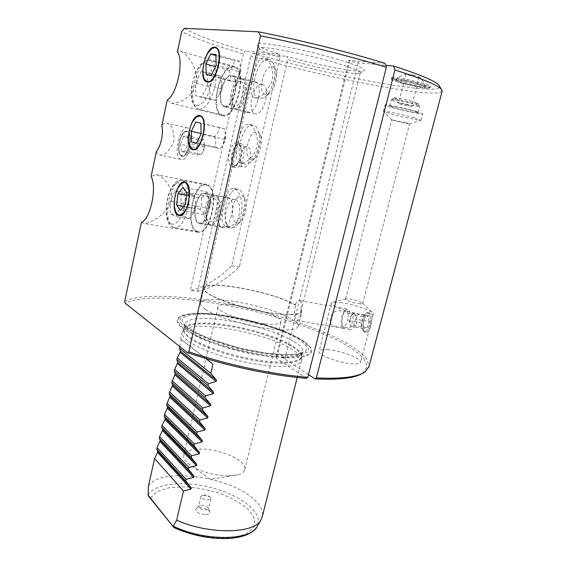 <?xml version="1.0" encoding="UTF-8"?>
<svg xmlns="http://www.w3.org/2000/svg" width="567" height="567" viewBox="0 0 567 567"><rect width="100%" height="100%" fill="white"/><g stroke="black" fill="none" stroke-linecap="round" stroke-linejoin="round"><path stroke-width="0.43" stroke-dasharray="2.83 2.13" d="M242.57 79.096L243.307 79.295C251.557 81.776 243.987 111.486 235.865 108.85L235.383 108.708C232.704 107.361 231.492 103.69 231.747 97.694L234.958 85.702C237.36 81.131 239.898 78.926 242.57 79.096M262.053 84.398L262.812 84.603C271.572 87.304 263.109 117.645 254.831 113.577C246.461 111.203 253.492 82.477 262.053 84.398M224.546 106.802C232.931 109.566 240.862 78.083 232.335 75.503C223.767 71.371 215.184 104.037 224.05 106.653L224.546 106.802M224.709 106.057C232.704 108.666 240.245 78.7 232.123 76.247L231.4 76.056C223.185 74.234 216.218 103.619 224.234 105.916L224.709 106.057M240.458 81.627C247.786 82.116 241.989 107.687 235.071 105.59C232.654 104.789 231.549 101.798 231.747 96.61L234.341 86.928C236.283 83.25 238.317 81.478 240.458 81.627M241.117 78.7C232.796 76.85 225.801 106.022 233.937 108.347C241.974 112.379 250.373 81.542 241.854 78.898L241.117 78.7M222.718 114.988L222.08 114.789C209.294 111.182 220.187 64.461 233.42 66.984L234.71 67.324C247.744 71.329 235.397 119.545 222.718 114.988M208.854 86.623C210.237 91.103 210.357 95.277 209.216 99.147L195.884 95.78L195.587 83.158L201.157 71.47L214.496 75.071C213.865 79.288 211.987 83.143 208.854 86.623L195.587 83.158M209.216 99.147L215.276 100.359L218.869 95.306L221.08 88.728L221.817 84.065L220.662 75.964L214.496 75.071M220.662 75.964L207.196 72.328L207.557 85.192L201.831 96.964L195.884 95.78M201.157 71.47L207.196 72.328M215.276 100.359L201.831 96.964M221.08 88.728L207.557 85.192M181.887 156.294L179.774 153.926L178.974 150.751C178.584 142.508 180.49 136.222 184.693 131.891L187.486 131.275C194.19 133.054 188.272 159.27 181.887 156.294M178.832 150.51C178.449 142.473 180.306 136.349 184.403 132.132C189.137 130.53 190.788 135.003 189.35 145.535C186.196 155.408 182.95 158.094 179.604 153.607L178.832 150.51M241.677 149.525C242.18 155.748 240.713 160.702 237.282 164.38L234.291 165.217C232.931 164.692 232.038 163.183 231.612 160.688C230.322 153.813 235.241 143.38 239.04 145.081L241.223 147.718L241.677 149.525M232.123 166.833L235.666 165.833C240.429 160.298 242.01 153.636 240.394 145.847L237.8 142.707C233.25 140.666 227.388 153.175 228.919 161.397C229.415 164.387 230.486 166.202 232.116 166.833L235.114 167.463C242.052 170.497 248.055 145.287 240.798 143.394C233.724 140.375 227.814 165.614 235.114 167.463L235.121 167.463M240.351 162.559C239.033 155.719 243.973 145.358 247.829 147.073C253.959 148.667 248.934 169.625 243.066 167.074C241.684 166.542 240.784 165.04 240.351 162.559M203.355 139.475L199.393 140.084L183.368 136.512L187.238 135.86L188.194 143.132L185.246 150.992L181.397 151.517L197.444 154.933L201.384 154.444L202.929 151.935L204.559 144.727L203.355 139.475L187.238 135.86M204.375 146.683L188.194 143.132M201.384 154.444L185.246 150.992M199.393 140.084L196.465 147.781L180.476 144.302L183.368 136.512M196.465 147.781L197.543 151.474L197.444 154.933M181.397 151.517L180.476 144.302M353.064 312.913C360.18 317.775 357.068 329.654 348.684 329.774C351.972 325.543 353.432 319.923 353.064 312.913L350.399 314.118L348.627 309.462L346.246 309.688C343.049 313.218 341.695 318.264 342.185 324.813L342.837 327.067L344.325 328.619L346.961 327.421L338.634 326.982L334.317 325.933C326.585 325.685 330.511 310.241 338.187 310.836C342.255 310.503 346.324 311.595 350.399 314.118M368.344 312.998L367.834 312.743C364.51 311.333 360.414 321.85 361.76 328.194L364.035 332L366.162 331.411C369.5 329.023 371.555 318.59 369.5 314.515L368.344 312.998M362.107 328.08C362.887 331.56 364.312 332.602 366.395 331.206C369.535 327.676 370.804 322.821 370.201 316.634L369.641 314.77C367.005 308.235 360.392 320.1 362.107 328.08M349.832 320.929L351.802 314.699L365.134 317.059L363.142 323.254L364.127 328.612L367.125 327.797L369.145 321.539L355.672 319.171L353.673 325.465L350.753 326.301L349.811 323.523L349.832 320.929L363.142 323.254M350.753 326.301L364.127 328.612M353.673 325.465L367.125 327.797M351.802 314.699L354.722 313.778L368.132 316.166L365.134 317.059M354.722 313.778L355.672 319.171M369.145 321.539L368.132 316.166M347.982 313.671C347.394 310.844 346.295 309.958 344.686 311C342.043 313.92 340.923 318.101 341.327 323.53L341.866 325.401C343.971 330.604 349.343 320.426 347.982 313.671M348.684 329.774L346.961 327.421M300.397 300.829C301.609 302.204 301.729 305.216 300.744 309.844L301.616 310C300.347 316.811 298.795 320.312 296.952 320.497C294.103 317.995 293.727 312.885 295.839 305.174L294.989 305.018C296.661 301.729 298.32 300.248 299.957 300.581L300.397 300.829M215.602 47.352L216.233 47.564C224.979 50.484 216.303 84.653 207.572 82.109L207.083 81.988M204.255 78.891L204.028 78.303C201.016 70.726 205.488 53.163 211.668 48.62M202.965 73.001L202.922 71.456C203.085 64.794 204.715 58.692 207.813 53.163M268.595 59.344L269.977 59.705C271.841 60.556 273.209 62.498 274.067 65.531C276.923 74.823 271.678 92.478 264.711 97.404L259.473 99.097L258.566 98.835C247.538 95.433 257.057 57.395 268.595 59.344M252.995 77.544C249.997 88.261 250.231 94.937 253.69 97.559L254.555 97.808C261.103 97.999 266.837 92.627 271.742 81.676C274.761 71.534 270.268 60.421 265.115 58.295C259.176 55.573 255.469 65.999 252.995 77.544M215.878 55.509L234.32 60.733C233.724 64.312 232.094 67.572 229.444 70.514C230.606 74.263 230.734 77.736 229.812 80.946L235.099 81.754L238.381 77.055L240.089 71.91L216.183 65.297M235.099 81.754L211.3 75.347M229.812 80.946L206.19 74.596M229.444 70.514L215.517 66.672M240.089 71.91L240.599 69.103L239.678 61.321L215.85 54.552M239.678 61.321L234.32 60.733M272.146 66.587C273.946 66.835 275.236 68.309 276.016 70.988C278.028 77.544 274.357 89.891 269.41 93.413L265.675 94.632C256.936 93.831 263.513 65.028 272.146 66.587M190.058 146.754L189.803 146.158C186.564 138.88 190.328 121.735 196.232 117.093M200.073 115.703L200.704 115.881C209.797 118.531 201.576 153.529 192.865 149.624M188.563 141.055L188.464 139.432C188.407 133.011 189.782 127.093 192.589 121.671M244.618 163.983L244.483 163.941C232.994 160.858 241.981 121.792 253.513 125.257L254.108 125.442C255.993 126.2 257.425 128.05 258.403 130.998C261.571 139.886 257.191 157.13 250.55 162.254C248.459 163.969 246.482 164.55 244.618 163.983M238.395 141.835C235.213 153.104 235.61 160.121 239.586 162.892C244.228 164.55 253.74 158.108 256.589 147.689C259.339 137.363 254.243 126.122 249.204 124.258L248.601 124.074C243.81 124.237 240.408 130.162 238.395 141.835M196.43 143.451L220.159 148.682L223.738 143.458L225.553 135.981L224.617 128.787L219.486 127.476C218.947 130.793 217.381 133.847 214.787 136.64L201.129 133.521M219.486 127.476L195.92 121.94M224.617 128.787L200.86 123.209M224.971 139.475L201.143 134.053M214.787 136.64C215.928 140.368 216.034 143.869 215.106 147.158L196.621 143.075M215.106 147.158L220.159 148.682M250.777 159.433C242.4 157.562 248.807 129.482 257.078 132.104C258.623 132.515 259.778 133.883 260.551 136.193C262.776 142.466 259.714 154.529 255.001 158.179L250.777 159.433M176.195 212.88L175.912 212.292C172.46 205.297 175.564 188.372 181.199 183.637M184.899 182.142L185.522 182.283C191.844 183.637 190.951 205.608 184.218 213.022C182.489 215.077 180.802 215.928 179.165 215.58M174.523 207.451L174.352 205.778C174.062 199.421 175.224 193.538 177.847 188.116M231.442 192.404C233.845 189.704 236.219 188.705 238.565 189.392C240.451 190.051 241.932 191.788 243.009 194.616C246.291 202.731 243.278 218.706 237.382 224.695L236.574 225.503C234.532 227.317 232.569 227.955 230.677 227.417C222.54 225.673 223.143 201.179 231.442 192.404M224.142 204.496C220.769 216.339 221.321 223.703 225.801 226.594C228.168 227.204 230.904 226.382 234.001 224.121C246.744 216.58 242.336 190.278 233.668 188.435C229.224 188.031 226.049 193.382 224.142 204.496M186.508 195.303L201.306 198.039C201.93 201.951 201.512 205.686 200.066 209.237C202.405 211.122 203.716 212.852 204 214.411L207.402 211.491L209.273 208.266L210.796 200.838L210.534 196.855L186.827 192.433M209.273 208.266L185.537 204.035M204 214.411L180.405 210.314M200.066 209.237L183.658 206.331M210.534 196.855C210.215 195.346 208.876 193.666 206.494 191.802L182.964 187.344M206.494 191.802C205.786 194.091 204.056 196.168 201.306 198.039M237.126 197.947C240.564 194.524 243.307 195.076 245.355 199.598C247.276 207.387 245.958 214.446 241.386 220.754L240.812 221.328C232.477 229.465 228.997 206.388 237.126 197.947M187.62 340.632C183.354 337.308 181.553 334.466 182.205 332.085L182.489 331.383C188.102 318.47 266.49 332.17 292.785 349.839C298.752 353.631 301.679 357.004 301.58 359.974L301.438 360.711C299.844 366.714 279.992 368.33 253.336 363.709C226.722 359.131 198.429 349.052 187.62 340.632M205.864 514.659C208.755 514.482 210.095 513.638 209.875 512.121C208.351 509.435 204.928 507.94 199.598 507.642L195.913 508.769C195.282 511.937 198.599 513.9 205.864 514.659M148.455 486.047C160.617 466.336 232.739 476.897 255.285 500.647C260.919 506.203 263.258 511.533 262.294 516.636M179.789 346.593L181.355 339.633L180.667 338.953L205.97 358.578M205.686 358.493L181.355 339.633M340.299 302.572C352.227 303.955 371.371 310.192 373.107 313.345L373.284 314.139C372.803 315.181 369.946 315.415 364.723 314.834C351.257 313.395 329.491 305.748 331.298 303.21L331.929 302.636C333.304 302.076 336.096 302.055 340.299 302.572M328.222 349.733C322.779 349.279 319.738 349.775 319.086 351.221C317.073 354.63 338.428 362.937 351.894 363.808C357.125 364.184 360.024 363.681 360.591 362.292C362.334 358.713 341.454 350.718 328.222 349.733M359.202 303.685C361.356 303.94 362.533 303.869 362.731 303.465L362.667 303.182C360.328 301.41 355.842 299.95 349.215 298.809L345.608 299.029C344.942 300.035 353.751 303.054 359.202 303.685M362.299 373.497L367.203 366.686L364.12 358.968C358.819 353.319 350.739 347.486 339.874 341.469C321.617 332.361 299.716 324.055 274.173 316.563C215.396 299.737 146.818 292.218 125.314 303.317M124.761 301.19C145.946 291.14 208.38 297.392 264.754 312.325C296.959 321.007 326.684 332.035 347.061 343.347C356.367 348.996 363.078 354.425 367.196 359.627L368.961 366.7M308.505 374.61L284.91 359.024L279.822 356.671L277.369 356.473L276.335 357.203C252.152 354.935 220.067 346.841 199.627 337.882C178.945 328.215 172.503 321.064 180.292 316.429C199.938 305.28 299.709 329.236 310.588 347.713C314.976 355.346 305.237 358.649 281.381 357.614M276.335 357.203L276.009 357.493L276.661 358.358L306.492 378.345M184.516 28.35C194.205 34.367 214.496 41.958 245.391 51.108L243.399 53.886C212.986 44.963 192.419 37.486 181.709 31.468M442.161 91.167C437.228 99.664 326.854 78.062 250.784 56.027L252.79 53.27C328.293 75.333 438.553 96.496 439.85 86.737M385.078 63.341L348.967 60.343C350.604 61.286 353.688 62.115 358.216 62.824L385.716 65.311M414.193 117.78L420.792 120.289C418.836 120.58 400.975 116.767 390.606 113.861L383.391 111.366C382.626 110.374 402.705 114.534 414.193 117.78M406.256 122.791L391.811 119.793C392.924 120.516 408.325 124.13 409.459 123.939L406.256 122.791M280.027 57.317L279.198 54.071C267.057 50.3 259.764 47.38 257.312 45.296C252.669 41.313 278.383 44.403 311.077 52.277C343.772 60.102 368.89 69.217 363.681 70.832C358.791 73.15 317.159 65.134 286.916 56.36L287.752 59.599C316.287 67.806 355.36 75.376 359.769 73.292L360.3 72.789C360.137 71.144 352.844 68.097 338.414 63.646C306.577 53.808 257.212 44.573 259.275 48.535L259.693 49.272C261.933 51.143 268.708 53.83 280.027 57.317L231.705 265.845C217.069 279.779 203.284 287.951 190.356 290.375L197.649 291.261L250.784 56.027M279.198 54.071L245.391 51.108M252.79 53.27L286.916 56.36M398.509 80.741L391.173 77.828C386.588 74.05 435.839 85.334 430.665 86.886C428.872 87.885 409.565 84.164 398.509 80.741M415.887 111.288L422.372 113.932C418.793 114.449 384.107 106.149 385.014 105.001C384.277 103.896 404.399 107.971 415.887 111.288M422.897 84.504C411.415 80.897 391.088 77.162 391.719 78.721L398.842 81.754C409.381 85.015 427.787 88.565 429.474 87.63L429.68 87.431C429.637 86.871 427.376 85.893 422.897 84.504M221.534 227.112L222.058 227.31C230.741 230.719 237.027 199.435 228.005 197.465C219.472 194.162 213.043 223.908 221.534 227.112M198.578 223.278L199.088 223.476C207.479 226.864 213.759 195.055 205.027 193.141C196.784 189.867 190.384 220.088 198.578 223.278M196.685 231.797L197.592 232.151C210.52 237.474 220.584 188.35 207.21 184.58L206.927 184.481C193.949 179.37 183.906 226.524 196.685 231.797M141.41 222.314L144.209 223.554L145.294 223.511C151.368 221.973 165.543 215.814 171.631 200.64C173.084 184.509 161.659 175.735 156.017 174.586L151.077 176.535M196.841 231.088C184.438 225.999 194.183 180.242 206.764 185.203L207.047 185.303C220.01 188.981 210.251 236.581 197.713 231.428L196.841 231.088M247.623 112.571C256.291 115.385 264.279 84.462 255.476 81.818C246.617 77.629 237.956 109.736 247.113 112.422L247.623 112.571M222.555 115.732C235.617 120.466 248.374 70.719 234.929 66.58L233.59 66.226C219.932 63.653 208.72 111.819 221.903 115.533L222.555 115.732M167.222 100.083L171.595 103.286C177.648 103.215 193.29 98.984 197.266 81.216C195.955 63.376 185.565 53.014 180.278 51.314L177.379 51.966M156.379 151.424C157.009 153.735 158.143 154.933 159.795 155.011L159.816 155.011C164.954 155.528 169.731 150.687 174.14 140.474C173.863 129.588 171.248 123.783 166.287 123.053C164.77 122.826 163.275 123.712 161.808 125.718M243.399 53.886L190.356 290.375M370.166 313.324L369.641 313.069C364.496 311.07 360.506 329.172 365.254 332L365.843 332.305C370.06 334.211 374.397 315.769 370.166 313.324M181.596 156.23C187.975 159.207 193.893 132.983 187.195 131.204C180.682 128.262 174.856 154.486 181.589 156.23L181.879 156.294M187.72 127.951C179.533 125.038 172.63 157.236 180.908 159.391L180.93 159.398C188.903 163.168 196.352 130.268 187.953 128.029L187.72 127.951M197.649 291.261C210.718 288.872 224.624 280.764 239.373 266.929L287.752 59.599M235.61 199.676C244.001 202.192 237.878 231.074 229.685 227.856C220.932 226.006 226.821 196.366 235.355 199.584L235.61 199.676M231.705 265.845L239.373 266.929M228.43 475.897L237.41 474.933C241.606 473.842 244.051 472.127 244.746 469.795C247.793 461.29 221.18 448.936 201.136 449.007C191.15 448.986 185.366 451.034 183.786 455.159C183.191 457.519 184.459 460.121 187.578 462.97C195.027 469.93 214.383 476.103 228.43 475.897M265.15 323.863C274.719 324.756 279.978 324.14 280.913 321.999C284.414 314.111 219.443 298.511 218.012 306.903C215.354 311.297 244.483 321.957 265.15 323.863M205.353 309.369C214.602 315.613 237.793 323.403 259.381 327.315C282.564 331.114 295.513 330.852 298.228 326.514C298.745 324.402 296.385 321.822 291.147 318.782C269.063 305.237 202.206 293.259 200.491 303.047C200.009 304.748 201.632 306.853 205.353 309.369M300.744 309.844L300.992 311.552C299.709 314.501 291.87 315.238 277.483 313.771C245.766 310.574 200.619 294.479 204.765 288.454C206.282 279.403 274.322 292.225 294.989 305.018M295.839 305.174L294.67 304.507C272.358 291.573 205.389 279.24 203.851 288.256C202.043 292.799 223.157 302.58 250.097 309.015C277.015 315.507 300.836 316.514 301.892 311.793L301.616 310M201.356 505.19C205.098 505.41 207.501 506.451 208.564 508.323L208.564 508.84L205.75 510.073C201.349 509.719 198.939 508.507 198.514 506.423L201.356 505.19M203.723 495.218L210.166 497.231L210.959 498.825L208.153 500.009C203.744 499.64 201.328 498.436 200.888 496.401L202.391 495.36L203.723 495.218M429.106 88.332L429.51 88.076C429.467 87.524 427.206 86.545 422.72 85.156C411.238 81.563 390.918 77.814 391.549 79.366C390.479 81.173 425.335 89.494 429.106 88.332M413.215 83.03C403.534 80.762 397.814 79.862 396.049 80.33C394.129 81.712 426.412 89.132 424.988 86.978C424.194 86.127 420.267 84.816 413.215 83.03M417.744 112.805C415.164 113.223 389.005 106.965 389.713 106.107L389.898 106.008C391.79 105.419 418.9 111.869 418.014 112.698L417.744 112.805M394.377 97.836C395.908 97.24 417.114 102.188 417.936 103.336L417.936 103.527C416.965 104.307 395.022 99.211 394.263 98.041L394.377 97.836M391.542 99.608C393.3 98.92 418.659 104.845 419.601 106.164L419.417 106.426C416.802 106.957 390.606 100.699 391.35 99.721L391.542 99.608M406.206 104.626L411.33 106.355C409.962 106.468 400.018 104.158 398.729 103.428L406.206 104.626M413.853 75.12L406.071 74.001C405.66 74.773 419.346 77.899 419.176 76.999L413.853 75.12M194.545 208.571L195.346 202.143L194.247 195.615L188.57 193.198C188.046 196.877 186.288 200.293 183.283 203.454C184.622 207.891 184.7 212.122 183.531 216.162C186.635 217.267 188.499 218.167 189.116 218.862L193.227 212.958L194.545 208.571L181.114 206.204L175.756 216.608L170.291 213.908L170.1 201.094L175.316 190.732L180.873 193.134L181.114 206.204M194.247 195.615L180.873 193.134M189.116 218.862L175.756 216.608M183.531 216.162L170.291 213.908M175.316 190.732L188.57 193.198M183.283 203.454L170.1 201.094M198.741 222.569L199.215 222.753C207.054 225.95 213.149 196.423 205.119 193.949L204.871 193.864C197.018 190.739 190.923 219.542 198.741 222.569M214.78 195.764L214.532 195.679C206.253 192.482 200.371 222.555 208.876 224.369C216.828 227.573 222.93 198.252 214.78 195.764M214.156 198.556C220.924 200.732 215.396 225.113 209.01 221.421C207.061 220.308 206.041 217.579 205.949 213.242L207.777 203.929C209.698 199.676 211.824 197.89 214.156 198.556M216.225 196.033C224.397 198.528 218.281 227.814 210.314 224.61L209.833 224.426C207.409 223.029 206.14 219.642 206.027 214.262L208.295 202.731C210.577 197.642 213.142 195.381 215.977 195.948L216.225 196.033M198.897 109.176C205.488 109.183 210.804 101.691 214.843 86.68C217.359 72.767 216.006 64.085 210.782 60.648L209.535 60.322C196.763 57.954 185.948 105.483 198.273 108.984L198.897 109.176M196.855 105.483C202.603 105.441 207.238 98.856 210.747 85.737C215.013 66.941 206.452 55.566 198.4 68.111C190.292 79.827 189.229 104.101 196.855 105.483M292.827 347.082C298.717 350.796 301.616 354.099 301.509 356.99C301.226 363.234 282.182 365.205 255.483 360.74C228.834 356.324 199.931 346.203 189.009 337.79C184.346 334.19 182.645 331.178 183.899 328.747C187.294 324.218 198.124 322.814 216.374 324.544C242.655 327.067 277.291 337.167 292.827 347.082M292.941 346.203C299.355 350.243 302.204 353.758 301.481 356.763C299.929 362.568 280.396 364.057 254.144 359.478C227.927 354.942 200.038 345.069 189.335 336.862C185.104 333.623 183.311 330.852 183.956 328.548C186.522 323.523 197.415 321.914 216.629 323.722C242.853 326.259 277.433 336.337 292.941 346.203M294.067 341.66C300.503 345.65 303.366 349.109 302.665 352.043C301.148 357.72 281.622 359.074 255.348 354.453C229.118 349.874 201.186 340.065 190.441 331.971C186.196 328.775 184.388 326.053 185.019 323.8C187.564 318.895 198.443 317.378 217.664 319.249C243.895 321.872 278.51 331.915 294.067 341.66M216.906 314.926C235.992 317.307 254.937 321.609 273.762 327.846C285.13 332.071 294.245 336.359 301.091 340.717L306.818 346.692L305.769 351.441L297.562 354.325L282.763 354.864C270.012 353.957 255.965 351.823 240.606 348.45C225.418 344.495 212.03 340.058 200.449 335.125L187.861 328.024C172.85 317.144 188.719 311.701 216.906 314.926M186.011 327.846C170.589 316.62 187.067 311.056 216.084 314.38C235.73 316.833 255.235 321.269 274.598 327.683C286.314 332.028 295.712 336.444 302.785 340.937L308.732 347.096L307.69 352.008L299.27 355.006L284.01 355.566C270.849 354.637 256.334 352.433 240.458 348.953C224.759 344.864 210.931 340.278 198.982 335.182L186.011 327.846M173.382 526.913L192.369 533.937C206.367 537.19 219.472 538.48 231.705 537.792L246.007 534.164L253.938 527.558L254.781 519.067L248.856 509.896C241.889 503.829 232.803 498.521 221.598 493.977C209.726 490.129 197.748 487.733 185.664 486.784L169.448 487.655L157.066 491.617L150.276 498.343M148.178 495.218C154.635 482.815 185.983 480.284 214.376 488.449C242.867 496.409 264.144 514.028 257.135 526.495M277.369 356.473C253.577 354.396 221.47 346.43 200.867 337.514C179.994 327.875 173.417 320.738 181.142 316.11C187.514 313.275 198.826 312.7 215.077 314.401C251.982 318.073 302.374 334.92 309.965 347.039C314.316 354.715 304.266 357.926 279.822 356.671M358.216 62.824L284.91 359.024M349.91 60.258L276.661 358.358M171.121 223.937C176.415 225.354 180.717 219.89 184.041 207.557C188.102 189.711 180.306 176.046 172.8 186.635C165.245 196.38 164.097 220.613 171.121 223.937M173.169 227.261L174.005 227.601C179.845 228.161 184.516 221.832 188.01 208.613C190.547 193.836 188.981 184.53 183.311 180.703L183.042 180.604C170.929 175.699 161.241 222.193 173.169 227.261M262.812 84.603L243.307 79.295M254.831 113.577L235.383 108.708M231.747 96.61L231.747 97.694M234.341 86.928L234.958 85.702M241.854 78.898L232.123 76.247M233.937 108.347L224.234 105.916M234.71 67.324L210.782 60.648C207.309 60.237 205.311 60.386 204.772 61.087C203.029 62.264 203.404 61.314 199.464 65.779L195.487 72.725L191.703 86.035C191.114 93.215 191.306 98.431 192.27 101.684C193.248 105.051 195.254 107.489 198.273 108.984L222.08 114.789M218.869 95.306L221.938 89.501L221.817 84.065M241.223 147.718L240.394 145.847M237.282 164.38L235.666 165.833M234.291 165.217L243.066 167.074M239.04 145.081L247.829 147.073M202.929 151.935L204.793 148.2L204.559 144.727M240.798 143.394L237.8 142.707M341.866 325.401L342.837 327.067M344.686 311L346.246 309.688M351.327 315.493L349.137 319.427L349.747 323.013M296.952 320.497L344.325 328.619M299.957 300.581L348.138 309.213M203.851 77.913L204.028 78.303M253.69 97.559L258.566 98.835M265.122 58.295L269.977 59.705M276.016 70.988L274.067 65.531M269.41 93.413L264.711 97.404M238.381 77.055L240.521 72.81L240.599 69.103M189.612 145.783L189.803 146.158M239.586 162.892L244.483 163.941M249.211 124.258L254.108 125.442M260.551 136.193L258.403 130.998M255.001 158.179L250.55 162.254M223.738 143.458L225.623 139.362L225.553 135.981M175.706 211.938L175.912 212.292M225.801 226.594L230.677 227.417M233.668 188.435L238.565 189.392M245.355 199.598L243.009 194.616M240.812 221.328L236.574 225.503M209.11 208.699L211.03 204.148L210.796 200.838M301.58 359.974L301.481 356.763L302.813 351.788L299.908 353.333C298.058 353.999 293.458 354.474 286.115 354.751L265.696 353.113L238.764 347.883L210.166 339.031L192.837 330.908L186.26 325.968L184.814 323.459L183.899 328.747L182.489 331.383M182.205 332.085L180.667 338.953M301.438 360.711L297.236 377.466M331.298 303.21L319.086 351.221M373.284 314.139L360.591 362.292M345.835 298.816L331.929 302.636M362.667 303.175L373.107 313.345M363.064 373.008L364.978 371.987M310.588 347.713L309.965 347.039C307.286 343.517 302.693 340.065 296.172 336.678L283.429 330.873L274.385 327.513L215.786 314.253C199.931 312.481 188.386 313.097 181.142 316.11L180.292 316.429M348.967 60.343L276.009 357.493M409.459 123.939L420.792 120.289M391.811 119.793L383.653 111.6M421.068 120.183L422.748 113.797M383.391 111.366L385.014 105.001M429.474 87.63L430.665 86.886M391.868 78.997L391.173 77.828M228.005 197.465L205.027 193.141M222.058 227.31L199.088 223.476M206.927 184.481L156.017 174.586M197.592 232.151L144.202 223.554M255.476 81.818L232.335 75.503M247.113 112.422L224.05 106.653M234.929 66.58L180.278 51.306M221.903 115.533L171.595 103.286M187.953 128.029L166.287 123.053M180.93 159.398L159.795 155.011M216.233 47.564L215.85 47.451M200.704 115.881L200.321 115.788M185.522 182.283L185.14 182.213M362.731 303.465L409.572 123.897M345.608 299.029L391.705 119.701M244.746 469.795L280.913 321.999M183.786 455.159L218.012 306.903M187.578 462.97L210.258 479.377L237.41 474.933M298.228 326.514L301.892 311.793M200.491 303.047L203.851 288.256M200.888 496.401L198.514 506.423M210.959 498.825L208.564 508.84M198.776 505.97L195.913 508.769M208.564 508.323L209.875 512.121M210.166 497.231L206.608 494.743L202.391 495.36M364.035 332L365.843 332.312M367.834 312.743L369.641 313.069M300.992 311.552L360.3 72.789M204.765 288.454L259.275 48.535M359.769 73.292L363.681 70.832M259.693 49.272L257.312 45.296M429.51 88.076L429.68 87.431M391.549 79.366L391.719 78.721M394.306 97.857L391.45 99.629M417.936 103.336L419.601 106.164M418.014 112.698L419.686 106.298M389.713 106.107L391.35 99.721M394.263 98.041L398.729 103.428M411.33 106.355L417.936 103.527M424.988 86.978C424.258 82.725 422.217 79.302 418.857 76.708M406.447 73.873C402.216 74.731 398.75 76.878 396.049 80.33M406.071 74.001L398.53 103.272M419.176 76.999L411.543 106.298M193.227 212.958L195.849 207.224L195.346 202.143M206.764 185.203L183.042 180.604C179.789 180.164 177.053 181.071 174.834 183.311C172.623 185.6 170.405 189.69 168.172 195.58C166.315 203.532 165.741 210.456 166.443 216.367C168.137 223.334 168.094 221.754 169.115 223.88C169.285 224.78 170.915 226.02 174.005 227.601L197.713 231.428M214.532 195.679L204.871 193.864M208.876 224.369L199.215 222.753M205.949 213.242L206.027 214.262M207.777 203.929L208.295 202.731M235.355 199.584L215.977 195.948M229.685 227.856L210.314 224.61"/><path stroke-width="0.85" d="M207.083 81.988L204.255 78.891M211.668 48.62L215.602 47.352M207.813 53.163L211.86 48.493L214.744 47.585C224.603 47.55 216.53 84.143 207.316 81.627C205.8 81.343 204.644 80.11 203.851 77.913L202.965 73.001M207.295 81.542C216.466 84.051 224.504 47.621 214.695 47.649C212.448 47.571 210.194 49.343 207.933 52.958C204.758 58.493 203.092 64.645 202.922 71.421C203.029 77.424 204.481 80.797 207.295 81.542M210.669 54.028L215.85 54.552L216.183 65.297L211.3 75.347L206.19 74.596L205.892 64.021L210.669 54.028L215.878 55.509M215.517 66.672L205.892 64.021M192.865 149.624L190.058 146.754M196.232 117.093L200.073 115.703M192.589 121.671L196.395 116.972L199.839 116.044C209.251 117.44 201.398 153.026 192.603 149.171L189.612 145.783L188.563 141.055M199.79 116.107C197.38 115.696 194.998 117.511 192.652 121.558C189.803 126.973 188.407 132.919 188.464 139.397C188.719 144.833 190.094 148.072 192.582 149.093C201.335 152.927 209.159 117.497 199.79 116.107M191.313 131.289L195.92 121.94L200.86 123.209L201.143 134.053L196.43 143.451L191.554 141.956L191.313 131.289L201.129 133.521M196.621 143.075L191.554 141.956M179.165 215.58L176.195 212.88M181.199 183.637L184.899 182.142M177.825 188.159C175.217 193.553 174.062 199.414 174.345 205.743C175.593 215.021 178.733 217.303 183.779 212.575C193.404 201.618 188.74 172.673 179.626 185.303L177.825 188.159L181.334 183.531C189.966 175.756 192.461 203.021 183.828 212.639C180.497 216.268 177.797 216.034 175.706 211.938L174.523 207.451M177.91 193.723L182.964 187.344L186.827 192.433L185.537 204.035L180.405 210.314L176.642 205.091L177.91 193.723L186.508 195.303M183.658 206.331L176.642 205.091M262.294 516.636L261.118 519.648C254.923 533.823 209.457 534.936 176.67 520.208L173.027 526.424L173.956 527.615L148.178 495.218L148.455 486.047L154.621 458.583L157.555 452.367L157.81 451.212L156.719 449.262L157.087 447.611L160.27 440.297L159.192 438.248L159.568 436.597L162.474 430.502L162.736 429.332L161.68 427.185L162.056 425.526L164.954 419.488L165.217 418.318L164.175 416.072L164.55 414.399L167.712 407.248L166.691 404.902L167.067 403.222L170.213 396.12L169.207 393.682L169.59 391.988L172.729 384.95L171.744 382.406L175.253 373.717L174.289 371.073L174.671 369.365L177.79 362.441L176.847 359.684L177.237 357.975L180.072 352.305L180.341 351.101L179.42 348.244L179.789 346.593M205.97 358.578L212.965 364.134L210.825 373.341L216.495 380.166L216.19 381.463L208.408 383.731L207.983 385.56L213.639 392.385L213.334 393.675L205.58 395.894L205.155 397.708L210.789 404.54L210.492 405.83L202.766 407.992L202.348 409.799L207.961 416.632L207.664 417.914L199.967 420.034L199.549 421.834L205.141 428.666L204.843 429.935L197.181 432.011L196.763 433.798L202.341 440.637L202.043 441.899L194.41 443.926L193.992 445.705L199.556 452.544L199.258 453.798L191.653 455.783L191.242 457.555L196.777 464.387L196.487 465.642L188.91 467.577L188.499 469.341L194.02 476.174L193.73 477.421L186.182 479.306L185.77 481.064L191.277 487.903L190.987 489.144L183.467 490.987L176.67 520.208M173.027 526.424L148.185 495.721M212.965 364.134L205.686 358.493M179.42 348.244L210.825 373.341M208.408 383.731L177.237 357.975M176.847 359.684L207.983 385.56M205.58 395.894L174.671 369.365M174.289 371.073L205.155 397.708M202.766 407.992L172.127 380.705M171.744 382.406L202.348 409.799M199.967 420.034L169.59 391.988M169.207 393.682L199.549 421.834M197.181 432.011L167.067 403.222M166.691 404.902L196.763 433.798M194.41 443.926L164.55 414.399M164.175 416.072L193.992 445.705M191.653 455.783L162.056 425.526M161.68 427.185L191.242 457.555M188.91 467.577L159.568 436.597M159.192 438.248L188.499 469.341M186.182 479.306L157.087 447.611M156.719 449.262L185.77 481.064M183.467 490.987L154.621 458.583M368.961 366.7L364.978 371.987C357.586 377.062 341.384 379.032 316.358 377.898L315.018 378.919C338.832 379.996 354.588 378.189 362.299 373.497M260.529 35.785L188.832 351.795L187.273 352.539L125.314 303.317L124.761 301.19L141.41 222.314C150.418 219.365 157.3 187.195 151.077 176.535L156.379 151.424C160.851 146.619 163.813 132.692 161.808 125.718L167.222 100.083C177.003 94.455 184.247 60.591 177.379 51.966L181.709 31.468L184.516 28.35L258.439 31.83L260.529 35.785C301.318 43.964 351.122 56.452 386.354 67.267L385.078 63.341C349.499 52.327 298.859 39.704 258.439 31.83M187.273 352.539C224.114 365.424 271.395 375.595 306.492 378.345L307.817 377.31L386.354 67.267M315.018 378.919L308.505 374.61M439.85 86.737L438.702 84.795C434.485 80.691 419.467 74.44 393.64 66.027L394.93 69.939C421.487 78.501 436.881 84.816 441.112 88.87L442.161 91.167M307.817 377.31C272.876 374.553 225.921 364.546 188.832 351.795M394.93 69.939L316.358 377.898M385.716 65.311L393.64 66.027M185.303 182.269C194.219 184.913 187.145 219.252 178.541 215.446L178.095 215.269C169.469 211.902 176.507 178.527 185.14 182.213L185.303 182.269M199.889 115.647L200.321 115.788C209.414 118.439 201.186 153.451 192.489 149.546L192.355 149.497C183.389 147.03 190.923 112.79 199.889 115.647M214.794 47.181L215.85 47.451C224.589 50.371 215.914 84.554 207.189 82.009L206.459 81.797C197.848 79.075 205.786 45.686 214.794 47.181M173.963 527.615C192.426 535.709 210.995 539.323 229.685 538.444C239.472 537.573 246.907 535.404 251.989 531.945C255.093 529.372 256.808 527.558 257.135 526.495C250.89 540.89 204.524 541.478 173.233 526.155M190.987 489.144L157.555 452.367M191.277 487.903L157.81 451.212M193.73 477.421L160.007 441.459M194.02 476.174L160.27 440.297M196.487 465.642L162.474 430.502M196.777 464.387L162.736 429.332M199.258 453.798L164.954 419.488M199.556 452.544L165.217 418.318M202.043 441.899L167.442 408.424M202.341 440.637L167.712 407.248M204.843 429.935L169.944 397.304M205.141 428.666L170.213 396.12M207.664 417.914L172.46 386.134M207.961 416.632L172.729 384.95M210.492 405.83L174.983 374.915M210.789 404.54L175.253 373.717M213.334 393.675L177.521 363.638M213.639 392.385L177.79 362.441M216.19 381.463L180.072 352.305M216.495 380.166L180.341 351.101M211.86 48.493L212.221 48.216M257.135 526.495L261.033 519.804M297.236 377.466L262.152 517.203M438.702 84.795L441.112 88.87M442.232 90.904L368.798 367.338M206.842 81.896L206.459 81.797M192.73 149.582L192.355 149.497M178.917 215.51L178.541 215.446"/></g></svg>
